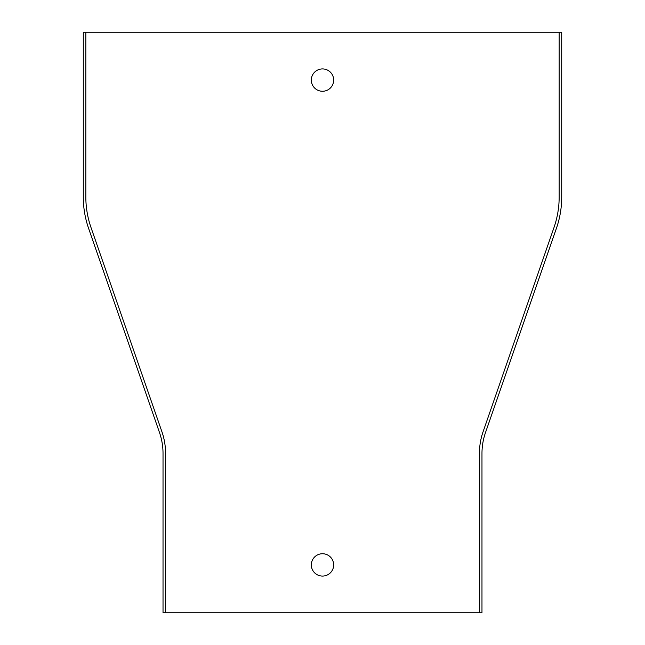 <?xml version="1.0" encoding="UTF-8"?>
<svg xmlns="http://www.w3.org/2000/svg" width="645" height="645" viewBox="0 0 645 645"><rect width="100%" height="100%" fill="white"/><g stroke="black" fill="none" stroke-linecap="round" stroke-linejoin="round"><path stroke-width="0.97" d="M322.5 91.259A11.167 11.167 0 0 0 333.667 80.093A11.167 11.167 0 0 0 322.5 68.926A11.167 11.167 0 0 0 311.333 80.093A11.167 11.167 0 0 0 322.5 91.259M322.5 576.074A11.167 11.167 0 0 0 333.667 564.907A11.167 11.167 0 0 0 322.5 553.741A11.167 11.167 0 0 0 311.333 564.907A11.167 11.167 0 0 0 322.5 576.074M559.167 32.25L83.286 32.25L83.286 196.919A95.686 95.686 0 0 0 88.575 228.306L159.492 432.537A63.791 63.791 0 0 1 163.024 453.467L163.024 612.75L481.976 612.75L481.976 453.467A63.791 63.791 0 0 1 485.508 432.537L556.425 228.306A95.686 95.686 0 0 0 561.714 196.919L561.714 32.25L559.167 32.25L559.167 196.919A93.138 93.138 0 0 1 554.015 227.467L483.097 431.707A66.346 66.346 0 0 0 479.428 453.467L479.428 612.75M165.572 612.75L165.572 453.467A66.346 66.346 0 0 0 161.903 431.707L90.985 227.467A93.138 93.138 0 0 1 85.833 196.919L85.833 32.25"/></g></svg>
